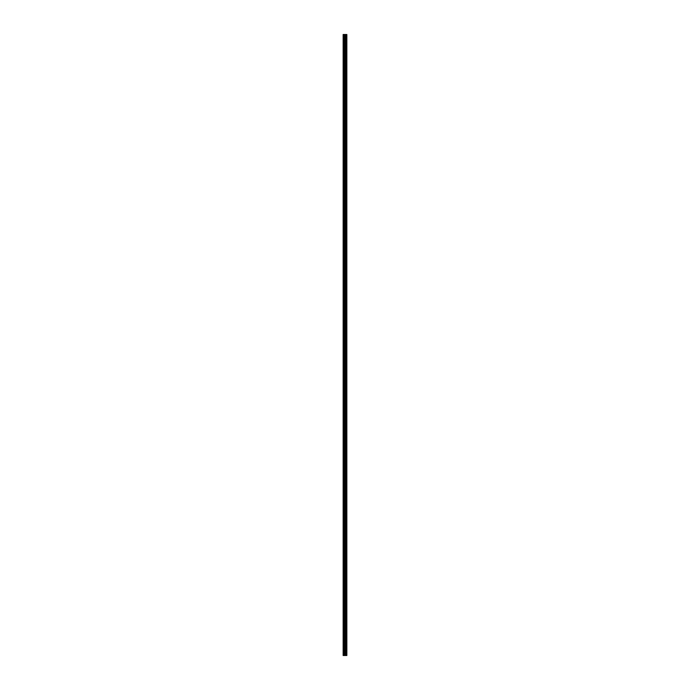 <?xml version="1.0" encoding="UTF-8"?>
<svg xmlns="http://www.w3.org/2000/svg" width="690" height="690" viewBox="0 0 690 690"><rect width="100%" height="100%" fill="white"/><g stroke="black" fill="none" stroke-linecap="round" stroke-linejoin="round"><path stroke-width="1.03" d="M344.664 655.5L346.846 655.5L346.846 34.5L343.154 34.5L343.154 655.5L344.664 655.5L344.664 34.5M346.665 655.5L346.665 34.5M346.294 655.5L346.294 34.5M346.225 655.5L346.225 34.5M345.742 655.5L345.742 34.5M345.423 655.5L345.423 34.5M345.25 655.5L345.25 34.5M344.845 655.5L344.845 34.5M343.956 655.5L343.956 34.5M343.447 655.5L343.447 34.5M346.725 655.5L346.725 34.5M345.811 655.5L345.811 34.5M345.328 655.5L345.328 34.5M345.069 655.5L345.069 34.5M344.224 655.5L344.224 34.5"/></g></svg>
